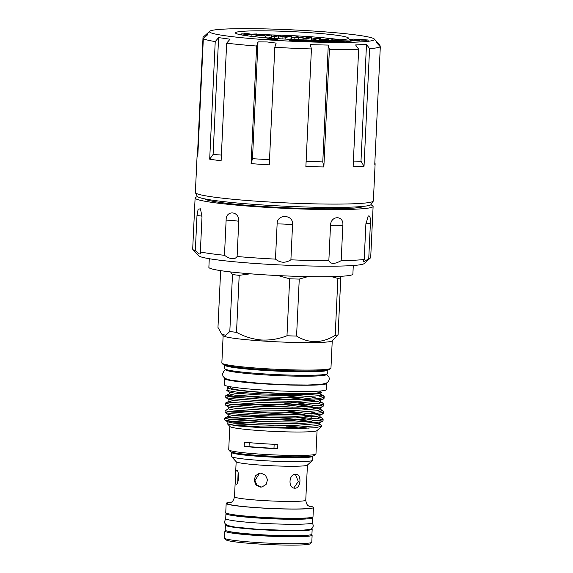 <?xml version="1.0" encoding="UTF-8"?>
<svg xmlns="http://www.w3.org/2000/svg" width="573" height="573" viewBox="0 0 573 573"><rect width="100%" height="100%" fill="white"/><g stroke="black" fill="none" stroke-linecap="round" stroke-linejoin="round"><path stroke-width="0.86" d="M379.942 46.349L379.985 45.41L376.182 41.27L376.497 42.595L380.307 46.735L374.756 164.329A89.102 6.138 2.7 0 0 375.122 163.806L373.374 200.858A89.102 6.138 -177.3 0 1 373.288 201.102L371.111 204.489A87.082 6.002 -177.3 0 1 258.709 204.704A87.082 6.002 -177.3 0 1 197.277 196.295L195.422 192.714A89.102 6.138 -177.3 0 1 195.364 192.464L197.112 155.412A89.102 6.138 2.7 0 0 197.792 156.228L203.336 38.635A89.102 6.138 -177.3 0 0 215.233 41.585L209.689 159.179A89.102 6.138 2.7 0 0 221.114 160.762L226.657 43.176A89.102 6.138 -177.3 0 0 256.64 46.033L251.096 163.62A89.102 6.138 2.7 0 0 260.035 164.265A89.102 6.138 2.7 0 0 269.267 164.859L274.811 47.273L276.165 43.104L267.104 41.951L258 41.865L256.64 46.033M373.288 201.102A89.102 6.138 -177.3 0 1 258.287 201.316A89.102 6.138 -177.3 0 1 195.422 192.714M197.878 154.424L197.277 155.068A89.102 6.138 2.7 0 0 197.112 155.412M203.336 38.635L207.512 34.86L207.197 33.535L203.021 37.309L197.477 154.853M267.784 39.852A82.598 5.694 -177.3 0 1 209.682 31.264A82.598 5.694 -177.3 0 1 316.146 31.229A82.598 5.694 -177.3 0 1 374.291 39.028A82.598 5.694 -177.3 0 1 267.784 39.852M209.682 31.264L207.197 33.535L207.118 35.218M226.657 43.176L230.038 39.2L218.614 37.61L215.233 41.585M335.004 40.812L334.639 40.884A64.076 4.419 -177.3 0 1 290.669 39.945L289.651 39.967L289.379 40.475L290.346 40.576A74.089 5.107 2.7 0 0 341.494 41.664L345.576 41.886L351.743 41.005L333.858 40.604M351.743 41.005L334.639 40.841A64.076 4.419 -177.3 0 1 290.669 39.895L289.651 39.917L289.365 40.454M270.986 34.924A56.562 3.896 -177.3 0 1 308.338 36.579A56.562 3.896 -177.3 0 1 338.442 39.523M308.525 32.582A56.562 3.896 -177.3 0 1 348.47 38.205A56.562 3.896 -177.3 0 1 275.405 38.491A56.562 3.896 -177.3 0 1 235.467 32.876A56.562 3.896 -177.3 0 1 308.525 32.582M204.59 198.838A79.84 5.501 2.7 0 0 275.312 207.211A79.84 5.501 2.7 0 0 360.36 207.34A79.84 5.501 2.7 0 0 363.59 206.337M197.592 196.646A89.102 6.138 2.7 0 0 195.107 197.95L192.693 249.083A89.102 6.138 2.7 0 0 192.886 249.52L198.595 255.759A83.099 5.73 2.7 0 0 271.831 264.511A83.099 5.73 2.7 0 0 360.775 264.669A83.099 5.73 2.7 0 0 364.206 263.566L370.473 257.893A89.102 6.138 2.7 0 0 370.702 257.478L373.116 206.344A89.102 6.138 2.7 0 0 370.76 204.812M364.213 259.454C363.132 261.087 362.988 261.897 363.783 261.875L368.74 258.652L370.394 223.484C370.616 218.678 370.101 216.114 368.833 215.806L368.11 216.3L365.875 224.287L364.213 259.454A89.102 6.138 2.7 0 1 341.179 260.643L342.833 225.476C344.094 215.111 330.642 215.197 330.506 225.54L328.845 260.708C330.685 264.275 334.797 264.253 341.179 260.643M363.268 261.489L363.783 261.875M192.886 249.52A89.102 6.138 2.7 0 0 195.336 250.716L199.268 253.946L200.937 253.918L200.349 251.955A89.102 6.138 2.7 0 0 224.473 255.3C230.482 259.476 234.694 259.884 237.107 256.511A89.102 6.138 2.7 0 0 275.47 259.118C280.362 262.993 285.504 263.229 290.898 259.827A89.102 6.138 2.7 0 0 328.845 260.708M195.107 197.95A89.102 6.138 2.7 0 0 270.778 207.605A89.102 6.138 2.7 0 0 369.205 207.949A89.102 6.138 2.7 0 0 373.116 206.344M200.349 251.955L202.004 216.787L200.471 208.808L198.143 209.202L196.99 215.548L195.336 250.716M237.107 256.511L238.762 221.343C239.614 211.007 225.834 209.711 226.127 220.132L224.473 255.3M290.898 259.827L292.552 224.659C293.741 214.323 276.917 213.564 277.124 223.95L275.47 259.118M353.283 265.507L352.882 274.138A72.083 4.971 -177.3 0 1 259.777 274.503A72.083 4.971 -177.3 0 1 208.873 267.347L209.281 258.717M305.853 535.411A38.169 2.629 -177.3 0 1 304.958 535.612A38.169 2.629 -177.3 0 1 266.567 535.669A38.169 2.629 -177.3 0 1 231.105 531.887M311.418 534.602A43.677 3.008 -177.3 0 1 312.127 535.182A43.677 3.008 -177.3 0 1 310.215 535.97A43.677 3.008 -177.3 0 1 261.968 535.798A43.677 3.008 -177.3 0 1 224.874 531.071A43.677 3.008 -177.3 0 1 225.64 530.555M224.874 531.071L224.544 538.054A43.677 3.008 2.7 0 0 224.637 538.269A43.677 3.008 2.7 0 0 263.136 542.867A43.677 3.008 2.7 0 0 309.886 542.953A43.677 3.008 2.7 0 0 311.683 542.373A43.677 3.008 2.7 0 0 311.798 542.165L312.127 535.182M311.683 542.373L310.122 543.791A42.173 2.908 -177.3 0 1 308.381 544.35A42.173 2.908 -177.3 0 1 263.236 544.271A42.173 2.908 -177.3 0 1 226.07 539.823L224.637 538.269M311.705 528.721A43.426 2.994 -177.3 0 1 312.163 529.187L311.927 534.172A43.426 2.994 -177.3 0 1 255.837 534.394A43.426 2.994 -177.3 0 1 225.175 530.082L225.411 525.097A43.426 2.994 -177.3 0 1 225.905 524.675M312.163 529.187A43.426 2.994 -177.3 0 1 256.074 529.409A43.426 2.994 -177.3 0 1 225.411 525.097M226.457 513.2A43.426 2.994 2.7 0 0 225.948 513.623A43.426 2.994 2.7 0 0 256.611 517.935A43.426 2.994 2.7 0 0 312.7 517.713A43.426 2.994 2.7 0 0 312.235 517.24M225.948 513.623L225.712 518.608A43.426 2.994 2.7 0 0 256.375 522.927A43.426 2.994 2.7 0 0 312.464 522.705L312.7 517.713M295.697 474.215C288.599 473.828 287.897 488.662 295.038 488.182C301.104 488.44 301.821 473.606 295.697 474.215L296.205 474.236M294.522 488.153L295.038 488.182M237.752 482.115L238.11 472.84M236.699 470.197C235.431 469.079 234.729 483.913 236.04 484.164C238.776 485.324 239.485 470.497 236.699 470.197L236.592 470.175M262.241 486.943L261.023 486.978L256.862 485.002L254.906 480.625L259.569 473.219M260.98 473.133L259.426 473.219L255.486 475.719L254.161 480.446L256.045 485.016L260.321 487.1L261.89 487.014L266.08 484.471L267.534 479.723L265.435 475.189L260.98 473.133M308.489 505.866A43.677 3.008 -177.3 0 1 313.438 507.499A43.677 3.008 -177.3 0 1 311.519 508.28A43.677 3.008 -177.3 0 1 263.272 508.115A43.677 3.008 -177.3 0 1 226.177 503.38A43.677 3.008 -177.3 0 1 228.097 502.6A43.677 3.008 -177.3 0 1 231.263 502.22M313.438 507.499L313.001 516.724A43.677 3.008 -177.3 0 1 311.082 517.512A43.677 3.008 -177.3 0 1 262.835 517.34A43.677 3.008 -177.3 0 1 225.748 512.613L226.177 503.38M312.751 456.015A40.669 2.801 -177.3 0 1 312.844 456.23L312.657 460.219A40.669 2.801 -177.3 0 1 312.55 460.406L307.329 465.133A35.669 2.457 -177.3 0 1 305.86 465.613A35.669 2.457 -177.3 0 1 267.677 465.541A35.669 2.457 -177.3 0 1 236.248 461.781L231.492 456.581A40.669 2.801 -177.3 0 1 231.406 456.387L231.592 452.398A40.669 2.801 -177.3 0 1 231.707 452.197M312.55 460.406A40.669 2.801 -177.3 0 1 310.874 460.95A40.669 2.801 -177.3 0 1 267.34 460.871A40.669 2.801 -177.3 0 1 231.492 456.581M312.844 456.23A40.669 2.801 -177.3 0 1 311.06 456.953A40.669 2.801 -177.3 0 1 266.137 456.803A40.669 2.801 -177.3 0 1 231.592 452.398M232.086 514.482A38.169 2.629 2.7 0 0 267.77 518.228A38.169 2.629 2.7 0 0 305.781 518.15A38.169 2.629 2.7 0 0 306.512 517.992M223.141 335.642L221.851 362.945A54.614 3.76 2.7 0 0 221.973 363.21A54.614 3.76 2.7 0 0 260.421 368.367A54.614 3.76 2.7 0 0 330.814 368.346A54.614 3.76 2.7 0 0 330.958 368.088L332.247 340.785M220.648 270.642L217.969 327.412L221.629 333.987L223.269 335.778A54.614 3.76 2.7 0 0 261.711 340.935A54.614 3.76 2.7 0 0 332.111 340.906L338.084 334.883A61.569 4.24 -177.3 0 1 335.198 335.398L337.884 278.414A61.569 4.24 2.7 0 0 340.77 277.905L338.084 334.883M221.973 363.21L222.926 364.249A53.611 3.696 2.7 0 0 260.665 369.313A53.611 3.696 2.7 0 0 329.769 369.291L330.814 368.346M261.037 373.703A51.613 3.56 2.7 0 0 327.563 373.675A51.613 3.56 2.7 0 0 327.699 373.438L327.863 369.943A51.613 3.56 2.7 0 1 261.202 370.208A51.613 3.56 2.7 0 1 224.759 365.087L224.595 368.575A51.613 3.56 2.7 0 0 224.709 368.826A51.613 3.56 2.7 0 0 261.037 373.703M224.709 368.826L225.655 369.864A50.61 3.488 2.7 0 0 261.288 374.649A50.61 3.488 2.7 0 0 326.524 374.62L327.563 373.675M296.57 336.072A61.569 4.24 -177.3 0 1 286.98 335.771L289.666 278.793A61.569 4.24 2.7 0 0 299.256 279.087L296.57 336.072C309.04 343.635 321.919 343.413 335.198 335.398M236.513 332.333A61.569 4.24 -177.3 0 1 229.809 331.523L232.495 274.539A61.569 4.24 2.7 0 0 239.199 275.355L236.513 332.333C244.385 336.673 252.707 339.223 261.467 339.99C270.263 340.419 278.764 339.008 286.98 335.771M326.553 383.122A51.061 3.517 -177.3 0 1 326.682 383.387L326.388 389.626A51.061 3.517 -177.3 0 1 260.436 389.884A51.061 3.517 -177.3 0 1 224.38 384.812L224.673 378.574A51.061 3.517 -177.3 0 1 224.824 378.33M326.682 383.387A51.061 3.517 -177.3 0 1 260.729 383.652A51.061 3.517 -177.3 0 1 224.673 378.574M229.809 426.419L228.713 449.762A43.677 3.008 2.7 0 0 228.806 449.97L230.231 451.531A42.173 2.908 2.7 0 0 259.92 455.514A42.173 2.908 2.7 0 0 314.283 455.499L315.852 454.074A43.677 3.008 2.7 0 0 315.967 453.873L317.062 430.531M228.806 449.97A43.677 3.008 2.7 0 0 259.548 454.095A43.677 3.008 2.7 0 0 315.852 454.074M227.703 424.113L229.909 426.527A43.677 3.008 2.7 0 0 260.658 430.652A43.677 3.008 2.7 0 0 316.955 430.631L321.754 426.291L315.272 427.709L300.746 428.432L259.863 427.594L237.279 425.897L227.796 423.805M308.31 428.196A43.677 3.008 2.7 0 0 286.228 426.09M304.671 421.9L295.031 420.826A49.185 3.388 2.7 0 0 288.097 420.317A49.185 3.388 2.7 0 0 282.281 419.945M319.469 424.514L321.446 425.324L321.754 426.291M230.489 386.782L229.336 386.954A47.602 3.28 2.7 0 0 227.717 387.635A47.602 3.28 2.7 0 0 261.317 392.448A47.602 3.28 2.7 0 0 316.948 393.501L321.482 392.67L319.841 391.273M227.717 387.635L226.786 390.464L237.387 392.204L261.109 393.823C282.181 394.818 306.734 394.84 316.948 393.501M230.747 386.825L230.704 387.864A44.601 3.073 2.7 0 0 262.198 392.29A44.601 3.073 2.7 0 0 319.806 392.061L319.856 391.03M277.654 448.688L277.855 444.447A43.677 3.008 -177.3 0 1 260.049 443.495A43.677 3.008 -177.3 0 1 244.392 442.163L244.191 446.403A37.546 2.586 -177.3 0 1 249.047 446.596A40.189 2.772 2.7 0 0 273.973 448.294A37.546 2.586 -177.3 0 1 277.654 448.688A43.677 3.008 -177.3 0 1 259.848 447.735A43.677 3.008 -177.3 0 1 244.191 446.403M318.373 395.807L323.344 397.404M320.844 394.697L324.16 396.502L324.096 398.264L321.926 399.496L297.946 401.315L260.471 400.735L231.428 398.658L225.805 397.547L225.748 395.728L231.506 397.01L260.543 399.087C290.912 400.498 325.915 399.56 324.175 396.53A49.185 3.388 2.7 0 0 324.168 396.509A49.185 3.388 2.7 0 0 320.414 395.105M295.031 420.826L288.104 420.138M228.706 411.686L250.995 411.858L292.28 414.68M304.456 416.091L311.597 417.151M317.32 418.254L322.284 419.851M323.115 419.064L323.043 420.718L320.866 421.943L296.886 423.762L259.411 423.182L230.367 421.105L224.745 419.995L224.688 418.175L230.446 419.457L259.49 421.535L296.964 422.108L320.944 420.296L323.115 419.064L322.506 418.29L319.755 417.201M304.535 414.437L286.493 412.481M229.064 404.201L251.346 404.38L292.631 407.195M304.807 408.606L311.948 409.666M317.671 410.769L322.635 412.367M323.473 411.586L323.394 413.233L321.217 414.465L297.237 416.277L259.762 415.704L230.726 413.62L225.096 412.51L225.039 410.691L230.797 411.973L259.841 414.05L297.315 414.63L321.295 412.811L323.473 411.586L322.857 410.805L320.106 409.716M317.07 408.972L312.837 408.155M304.886 406.959L286.844 404.996M229.415 396.717L251.705 396.896L292.982 399.718M318.022 403.285L322.993 404.889M323.824 404.101L323.745 405.748L321.575 406.98L297.588 408.793L260.113 408.22L231.077 406.142L225.454 405.032L225.39 403.206L231.155 404.488L260.192 406.572L297.666 407.145L321.654 405.333L323.824 404.101L323.208 403.32L320.457 402.239M317.421 401.487L313.187 400.677M305.237 399.474L287.195 397.512M248.317 418.791A49.185 3.388 2.7 0 0 234.085 419.021L228.355 419.164M232.33 417.388L224.688 418.175M228.641 408.771L225.039 410.691M233.032 402.425L225.39 403.206M233.39 394.94L225.748 395.728M273.615 425.367A43.677 3.008 2.7 0 0 232.932 425.352M232.258 422.953L245.523 422.437M269.733 421.907L234.085 419.021M273.973 448.294L274.159 444.29M249.234 442.643L249.047 446.596M321.482 392.67L318.96 393.737L296.621 395.492L261.718 395.019L234.672 393.15L229.422 392.14L226.786 390.464M310.752 396.81L318.251 398.522M323.423 398.973L318.609 401.222L296.27 402.977L261.367 402.504L234.321 400.634L229.071 399.625L225.805 397.547M320.629 400.054L320.543 401.995L318.516 403.17L296.177 404.918L261.274 404.452L234.228 402.575L228.856 401.422L228.949 399.481L233.154 398.865M287.03 401.372L317.9 406.006M323.072 406.458L318.251 408.707L295.919 410.454L261.016 409.989L233.963 408.112L228.713 407.109L225.454 405.032M310.05 411.779L317.549 413.484M322.721 413.942L317.9 416.184L295.561 417.939L260.658 417.466L233.612 415.597L228.247 414.444L228.154 416.392L233.519 417.545L260.572 419.415L295.475 419.887L317.807 418.132L319.834 416.965L319.927 415.017M300.087 417.832L317.191 420.969M319.505 422.244L319.483 424.443L317.456 425.617L295.116 427.365L260.214 426.899L233.168 425.023L227.803 423.87L227.889 421.929L232.094 421.313M322.363 421.42L317.549 423.669L295.21 425.424L260.307 424.951L233.261 423.082L227.889 421.929M320.987 392.569L320.894 394.518L318.867 395.685L296.528 397.44L261.625 396.967L234.579 395.098L229.214 393.938L229.307 391.996M284.229 395.556L312.457 399.087M283.879 403.041L312.106 406.572M317.141 407.74L319.082 408.449M320.278 407.532L320.185 409.48L318.165 410.648L295.826 412.402L260.923 411.93L233.877 410.06L228.505 408.907L228.598 406.959M283.52 410.526L311.755 414.05M234.579 415.712L252.392 416.034L287.209 418.369L311.404 421.535M339.696 276.372L340.77 277.905M337.884 278.414L331.473 276.652M307.902 276.616L299.256 279.087M289.666 278.793L278.02 275.577M250.286 273.808L239.199 275.355M221.629 333.987L225.676 335.377L229.809 331.523M232.495 274.539L230.561 271.939M295.36 474.229L298.297 481.463L293.856 487.945M231.879 526.594A40.733 2.808 2.7 0 0 268.658 529.946A40.733 2.808 2.7 0 0 305.581 530.068M368.74 258.652A89.102 6.138 2.7 0 0 370.473 257.893M248.761 34.258L244.8 34.129L248.746 34.538M328.701 40.232L328.164 40.189L328.651 39.351L319.039 39.573L328.816 38.864L332.218 39.093L331.724 39.952L341.594 39.738M320.629 38.305L315.057 39.301L311.798 39.079L317.363 38.083L320.629 38.305L320.572 39.458M311.64 37.696L306.068 38.685L298.554 37.274L294.887 37.925L291.628 37.703L297.194 36.708L304.721 38.126L308.374 37.474L311.64 37.696L311.526 40.117M291.471 36.321L285.898 37.317L278.385 35.898L274.718 36.55L271.459 36.328L277.024 35.34L284.552 36.751L288.205 36.099L291.471 36.321L291.349 38.814L288.72 39.286M271.301 34.946L265.729 35.941L255.945 35.275L263.465 35.54L264.54 35.347L259.017 34.724L267.039 34.903L261.517 34.28L271.301 34.946L271.179 37.438L268.228 37.968M256.718 33.95L251.146 34.946L241.555 33.9L246.376 33.879L244.721 33.134L251.031 34.165L256.718 33.95L256.661 35.146M241.233 34.874L241.555 33.9M353.627 40.153L359.844 40.576L353.627 40.153M332.218 39.093L332.182 39.924M319.039 39.573L319.011 40.239M322.413 39.802L322.391 40.253M311.798 39.079L311.748 40.124M315.057 39.301L315.014 40.182M291.628 37.703L291.55 39.422M294.887 37.925L294.809 39.573M298.554 37.274L298.44 39.723M303.131 38.484L303.067 39.888M306.068 38.685L306.011 39.981M271.459 36.328L271.373 38.205M274.718 36.55L274.632 38.441M278.385 35.898L278.263 38.391L277.074 38.606M279.696 38.771L278.263 38.391M282.962 37.116L282.876 38.964M285.898 37.317L285.812 39.129M260.514 34.459L260.5 34.824A56.562 3.896 -177.3 0 0 260.278 34.81M255.945 35.275L255.873 36.851M265.729 35.941L265.643 37.761M244.721 33.134L244.692 33.814M251.146 34.946L251.081 36.314M255.887 36.579L254.921 36.751M352.746 40.397L359.844 40.576M256.675 34.824A56.562 3.896 -177.3 0 1 258.523 34.817M277.826 39.122L269.195 38.592L265.392 39.222L273.994 39.809L277.805 39.129L276.809 38.95L269.203 38.541L265.392 39.222M368.511 40.117L353.455 39.143L349.573 39.788L351.235 39.988L350.504 40.124A5.759 0.394 2.7 0 0 350.253 40.225A5.759 0.394 2.7 0 0 355.138 40.848A5.759 0.394 2.7 0 0 361.499 40.869L364.629 40.812L367.687 39.974L353.455 39.093L349.573 39.788M351.235 39.988L350.504 40.174A5.759 0.394 2.7 0 0 350.261 40.253M258 41.865L252.492 158.692L269.511 159.702M218.614 37.61L213.099 154.445L221.379 155.082M353.383 161.07L360.983 161.214L366.491 44.386L355.582 44.945L358.662 49.214L353.118 166.8A89.102 6.138 2.7 0 0 364.027 166.242L360.983 161.214M306.125 161.357L322.778 161.915L328.286 45.081L310.315 44.665L311.426 48.949A89.102 6.138 -177.3 0 1 274.811 47.273M311.426 48.949L305.882 166.535A89.102 6.138 2.7 0 0 323.852 166.951L322.778 161.915M328.286 45.081L329.396 49.364L323.852 166.951M366.491 44.386L369.571 48.655L364.027 166.242M375.122 163.806A89.102 6.138 2.7 0 0 374.986 163.448L374.814 163.219M213.099 154.445L209.689 159.179M252.492 158.692L251.096 163.62M358.662 49.214A89.102 6.138 -177.3 0 1 329.396 49.364M380.307 46.735A89.102 6.138 -177.3 0 1 369.571 48.655M308.073 456.523A36.715 2.528 -177.3 0 1 307.286 456.702A36.715 2.528 -177.3 0 1 270.528 456.76A36.715 2.528 -177.3 0 1 236.312 453.143M236.162 461.695L234.507 496.777A35.669 2.457 2.7 0 0 264.798 500.637A35.669 2.457 2.7 0 0 304.199 500.781A35.669 2.457 2.7 0 0 305.767 500.136C306.691 506.675 309.327 505.844 309.391 506.374M310.566 508.215A42.674 2.944 -177.3 0 1 257.313 507.671A42.674 2.944 -177.3 0 1 229.05 502.664A42.674 2.944 -177.3 0 1 230.898 502.414M365.911 223.663A12.513 0.86 -177.3 0 1 370.394 223.484M196.99 215.548A12.513 0.86 -177.3 0 1 202.025 216.229M226.127 220.132A12.513 0.86 -177.3 0 1 238.762 221.343M277.124 223.95A12.513 0.86 -177.3 0 1 292.552 224.659M330.506 225.54A12.513 0.86 -177.3 0 1 342.833 225.476M247.35 34.688L247.3 35.834M226.17 519.074L225.132 520.083L224.559 521.802L224.967 523.564L227.245 525.434L234.951 527.081L256.632 529.18L287.897 530.448L302.25 530.276L310.229 529.373L311.999 528.514L313.316 526.021L312.894 524.202L311.97 523.12M225.518 369.714L224.165 370.573L222.489 373.947L223.047 376.432L225.06 378.474L230.905 380.257L261.238 383.495L289.852 384.848L307.479 385.013L320.486 384.462L326.23 383.287L328.53 381.36L329.289 379.047L328.995 377.134L326.674 374.484M228.362 414.594L225.096 412.51M228.011 422.072L224.745 419.995M323.48 395.793L320.909 394.152M225.898 395.563L229.343 393.801M323.208 403.32L320.558 401.637M225.547 403.048L228.992 401.286M322.857 410.805L320.207 409.115M322.506 418.29L319.849 416.6M224.838 418.011L228.283 416.249M321.446 425.324L319.498 424.084M307.422 465.054L305.767 500.136M234.507 496.777C232.975 503.201 230.432 502.127 230.31 502.643M374.291 39.028L376.289 41.213"/></g></svg>
